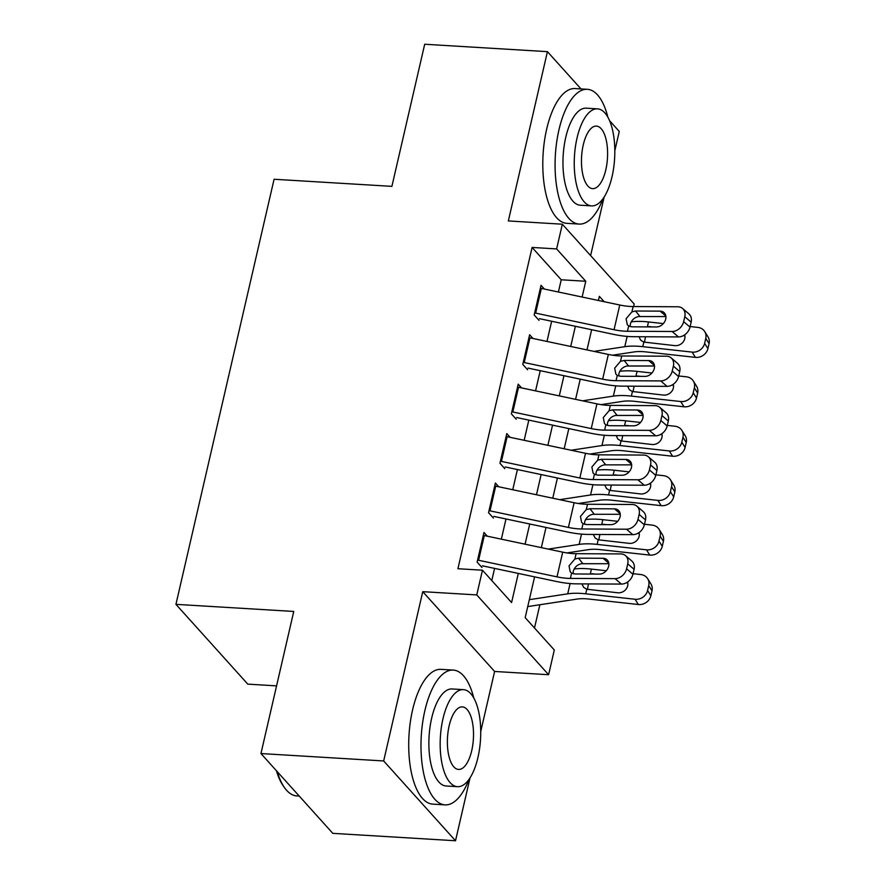 <?xml version="1.0" encoding="UTF-8"?>
<svg xmlns="http://www.w3.org/2000/svg" width="885" height="885" viewBox="0 0 885 885"><rect width="100%" height="100%" fill="white"/><g stroke="black" fill="none" stroke-linecap="round" stroke-linejoin="round"><path stroke-width="1.33" d="M534.595 576.865L525.181 617.653L554.309 649.999L548.6 674.713L476.761 594.919L482.458 570.206L511.585 602.552L518.311 573.425M480.721 731.607L494.604 671.461L548.6 674.713M494.604 671.461L422.753 591.667L383.67 760.956L260.953 753.555L332.793 833.349L455.521 840.75L470.035 777.882M276.574 685.875L247.789 684.138L175.938 604.344L274.084 179.257L391.9 186.359L424.7 44.25L547.428 51.651L508.344 220.94L562.34 224.204L634.191 303.998L633.594 306.553M590.616 255.599L604.123 197.089M614.798 150.815L619.279 131.445L609.5 120.592M534.496 627.996L539.872 604.743M383.67 760.956L455.521 840.75M580.991 88.92L547.428 51.651M487.347 536.199L483.973 532.46L477.126 562.119L481.982 567.506M498.753 486.772L495.39 483.033L488.542 512.692L493.399 518.079M510.169 437.345L506.795 433.606L499.959 463.253L504.804 468.652M521.575 387.918L518.212 384.167L511.364 413.826L516.221 419.224M532.991 338.479L529.628 334.74L522.781 364.399L527.626 369.786M558.391 292.017L561.223 279.782L532.095 247.435L457.921 568.723L482.458 570.206M491.783 580.549L494.582 568.402M501.341 539.164L505.999 518.964M512.747 489.737L517.415 469.537M524.163 440.299L528.821 420.109M535.569 390.871L540.237 370.682M546.985 341.444L551.643 321.255M544.408 289.052L541.034 285.313L534.186 314.971L539.042 320.359M422.753 591.667L476.761 594.919M532.095 247.435L556.632 248.917L562.34 224.204M260.953 753.555L293.754 611.447L175.938 604.344M604.167 301.708L599.355 296.364L598.404 300.491M591.656 329.718L586.987 349.918M580.239 379.156L575.582 399.345M568.834 428.583L564.165 448.772M557.417 478.011L552.76 498.2M546.012 527.438L541.343 547.627M582.12 297.039L585.759 281.264L556.632 248.917M525.059 544.187L529.728 523.986M536.476 494.759L541.133 474.559M547.892 445.321L552.55 425.132M559.298 395.894L563.955 375.705M570.714 346.466L575.372 326.277M561.223 279.782L585.759 281.264M540.37 288.211A18.906 6.483 13 0 1 541.355 288.41L619.765 305.004A27.004 9.27 -167 0 0 633.162 306.553L677.81 306.774A10.797 8.474 -49.4 0 1 682.556 308.456A10.797 8.474 -49.4 0 1 684.791 316.708L683.64 321.653L690.001 327.096L691.141 322.151L684.791 316.708M539.43 318.666L613.714 334.397A40.511 13.906 -167 0 0 633.804 336.709L678.463 336.931L672.113 331.488A10.797 8.474 -49.4 0 0 683.64 321.653M534.662 312.925A18.906 6.483 13 0 1 535.646 313.124L614.057 329.718A27.004 9.27 -167 0 0 627.454 331.267L672.113 331.488M665.907 316.576L638.45 316.576C634.357 317.516 631.647 320.005 630.341 324.076L630.175 326.598M690.001 327.096A10.797 8.474 130.6 0 1 678.463 336.931M682.556 308.456L688.917 313.898A10.797 8.474 130.6 0 1 691.141 322.151M631.923 311.874L635.563 311.011L660.133 311.144A8.64 6.781 130.6 0 1 663.927 312.482A8.64 6.781 130.6 0 1 665.708 319.087A8.64 6.781 130.6 0 1 656.482 326.952L631.912 326.83L628.682 325.945L627.277 324.684L626.093 318.722L631.923 311.874L633.162 306.553M612.575 355.206L634.058 351.931A27.004 9.27 13 0 1 646.05 351.92L695.411 357.363L692.125 352.108A10.797 9.602 -31.9 0 0 704.637 343.347L707.911 348.613A10.797 9.602 148.1 0 1 695.411 357.363M593.935 351.389L624.788 346.688A40.511 13.906 13 0 1 642.775 346.666L692.125 352.108M631.182 321.863A40.511 13.906 13 0 1 648.484 321.952L663.341 323.589M690.123 326.543L697.834 327.395A10.797 9.602 -31.9 0 1 704.714 331.565L708 336.82A10.797 9.602 148.1 0 1 709.062 343.668L707.911 348.613M684.669 334.851A8.64 7.677 148.1 0 1 684.758 338.623A8.64 7.677 148.1 0 1 674.746 345.626L643.837 342.075L640.773 340.305L638.981 336.731M709.062 343.668L705.776 338.413L704.637 343.347M705.776 338.413A10.797 9.602 -31.9 0 0 704.714 331.565M648.484 321.952L647.422 326.543L649.347 326.919M652.311 326.941L648.993 326.565M684.924 336.167A8.64 7.677 -31.9 0 0 683.596 335.526M645.53 336.765L644.446 342.241M607.895 117.307A67.514 27.911 93.5 0 0 587.308 89.308A67.514 27.911 93.5 0 0 558.977 129.73A67.514 27.911 93.5 0 0 579.177 224.082A67.514 27.911 93.5 0 0 602.984 198.749M587.308 89.308L575.04 88.566A67.514 27.911 93.5 0 0 546.698 129A67.514 27.911 93.5 0 0 566.909 223.341L579.177 224.082M591.611 205.895L580.317 205.209A48.609 20.09 -86.5 0 1 565.769 137.286A48.609 20.09 -86.5 0 1 586.169 108.169L597.464 108.855A48.609 20.09 93.5 0 0 577.053 137.96A48.609 20.09 93.5 0 0 591.611 205.895A48.609 20.09 93.5 0 0 612.011 176.779A48.609 20.09 93.5 0 0 597.464 108.855M583.27 144.863A31.329 12.954 93.5 0 0 592.651 188.638A31.329 12.954 93.5 0 0 605.794 169.876A31.329 12.954 93.5 0 0 596.424 126.101A31.329 12.954 93.5 0 0 583.27 144.863M473.807 698.099A67.514 27.911 93.5 0 0 453.22 670.089A67.514 27.911 93.5 0 0 424.888 710.522A67.514 27.911 93.5 0 0 445.1 804.874A67.514 27.911 93.5 0 0 468.895 779.541M453.22 670.089L440.951 669.359A67.514 27.911 93.5 0 0 412.609 709.792A67.514 27.911 93.5 0 0 432.82 804.133L445.1 804.874M457.523 786.688L446.228 786.002A48.609 20.09 -86.5 0 1 431.681 718.078A48.609 20.09 -86.5 0 1 452.08 688.961L463.375 689.647A48.609 20.09 93.5 0 0 442.976 718.753A48.609 20.09 93.5 0 0 457.523 786.688A48.609 20.09 93.5 0 0 477.922 757.571A48.609 20.09 93.5 0 0 463.375 689.647M449.182 725.656A31.329 12.954 93.5 0 0 458.563 769.43A31.329 12.954 93.5 0 0 471.716 750.668A31.329 12.954 93.5 0 0 462.335 706.894A31.329 12.954 93.5 0 0 449.182 725.656M277.27 771.687A67.514 27.911 93.5 0 0 284.638 787.827A67.514 27.911 93.5 0 0 296.84 795.936L299.241 796.08M284.638 787.827L283.554 786.311A65.888 27.236 -86.5 0 1 276.419 770.746M528.953 337.639A18.906 6.483 13 0 1 529.949 337.838L608.349 354.442A27.004 9.27 -167 0 0 621.746 355.98L666.405 356.201A10.797 8.474 -49.4 0 1 671.151 357.883A10.797 8.474 -49.4 0 1 673.374 366.136L672.235 371.08L678.585 376.523L679.724 371.578L673.374 366.136M528.024 368.094L602.309 383.824A40.511 13.906 -167 0 0 622.398 386.137L667.047 386.358L660.697 380.915A10.797 8.474 -49.4 0 0 672.235 371.08M523.245 362.352A18.906 6.483 13 0 1 524.241 362.551L602.652 379.156A27.004 9.27 -167 0 0 616.037 380.694L660.697 380.915M654.491 366.003L627.045 366.003C622.94 366.943 620.241 369.432 618.936 373.503L618.77 376.025M678.585 376.523A10.797 8.474 130.6 0 1 667.047 386.358M671.151 357.883L677.501 363.326A10.797 8.474 130.6 0 1 679.724 371.578M620.518 361.301L624.157 360.449L648.716 360.571A8.64 6.781 130.6 0 1 652.51 361.91A8.64 6.781 130.6 0 1 654.292 368.514A8.64 6.781 130.6 0 1 645.065 376.39L620.507 376.258L617.265 375.373L615.871 374.112L614.677 368.149L620.518 361.301L621.746 355.98M517.548 387.066A18.906 6.483 13 0 1 518.533 387.265L596.944 403.87A27.004 9.27 -167 0 0 610.329 405.407L654.989 405.629A10.797 8.474 -49.4 0 1 659.734 407.31A10.797 8.474 -49.4 0 1 661.958 415.563L660.818 420.508L667.179 425.951L668.319 421.006L661.958 415.563M516.608 417.521L590.892 433.252A40.511 13.906 -167 0 0 610.982 435.564L655.641 435.785L649.28 430.353A10.797 8.474 -49.4 0 0 660.818 420.508M511.84 411.779A18.906 6.483 13 0 1 512.824 411.979L591.235 428.583A27.004 9.27 -167 0 0 604.632 430.121L649.28 430.353M643.085 415.441L615.628 415.441C611.535 416.37 608.825 418.87 607.519 422.93L607.353 425.453M667.179 425.951A10.797 8.474 130.6 0 1 655.641 435.785M659.734 407.31L666.084 412.753A10.797 8.474 130.6 0 1 668.319 421.006M609.101 410.728L612.741 409.877L637.311 409.998A8.64 6.781 130.6 0 1 641.105 411.348A8.64 6.781 130.6 0 1 642.886 417.941A8.64 6.781 130.6 0 1 633.66 425.818L609.09 425.696L605.86 424.8L604.455 423.539L603.271 417.576L609.101 410.728L610.329 405.407M506.131 436.493A18.906 6.483 13 0 1 507.127 436.692L585.527 453.297A27.004 9.27 -167 0 0 598.924 454.835L643.583 455.067A10.797 8.474 -49.4 0 1 648.318 456.748A10.797 8.474 -49.4 0 1 650.552 464.99L649.413 469.935L655.763 475.378L656.902 470.433L650.552 464.99M505.202 466.959L579.487 482.679A40.511 13.906 -167 0 0 599.576 484.991L644.225 485.223L637.875 479.781A10.797 8.474 -49.4 0 0 649.413 469.935M500.423 461.207A18.906 6.483 13 0 1 501.419 461.406L579.83 478.011A27.004 9.27 -167 0 0 593.216 479.548L637.875 479.781M631.669 464.868L604.223 464.868C600.119 465.798 597.419 468.298 596.114 472.358L595.937 474.88M655.763 475.378A10.797 8.474 130.6 0 1 644.225 485.223M648.318 456.748L654.679 462.18A10.797 8.474 130.6 0 1 656.902 470.433M597.696 460.167L601.335 459.304L625.894 459.426A8.64 6.781 130.6 0 1 629.689 460.775A8.64 6.781 130.6 0 1 631.47 467.368A8.64 6.781 130.6 0 1 622.244 475.245L597.685 475.123L594.443 474.227L593.05 472.966L591.855 467.014L597.696 460.167L598.924 454.835M494.715 485.92A18.906 6.483 13 0 1 495.711 486.13L574.122 502.724A27.004 9.27 -167 0 0 587.507 504.262L632.167 504.494A10.797 8.474 -49.4 0 1 636.912 506.176A10.797 8.474 -49.4 0 1 639.136 514.428L637.996 519.362L644.357 524.805L645.497 519.871L639.136 514.428M493.786 516.386L568.07 532.106A40.511 13.906 -167 0 0 588.16 534.418L632.819 534.651L626.458 529.208A10.797 8.474 -49.4 0 0 637.996 519.362M489.018 510.645A18.906 6.483 13 0 1 490.002 510.844L568.413 527.438A27.004 9.27 -167 0 0 581.81 528.976L626.458 529.208M620.263 514.296L592.806 514.296C588.713 515.225 586.003 517.725 584.697 521.785L584.531 524.307M644.357 524.805A10.797 8.474 130.6 0 1 632.819 534.651M636.912 506.176L643.262 511.618A10.797 8.474 130.6 0 1 645.497 519.871M586.279 509.594L589.919 508.731L614.489 508.853A8.64 6.781 130.6 0 1 618.283 510.202A8.64 6.781 130.6 0 1 620.064 516.807A8.64 6.781 130.6 0 1 610.827 524.672L586.268 524.551L583.038 523.654L581.633 522.393L580.449 516.442L586.279 509.594L587.507 504.262M601.158 404.633L622.642 401.359A27.004 9.27 13 0 1 634.645 401.347L683.994 406.79L680.72 401.536A10.797 9.602 -31.9 0 0 693.232 392.785L696.506 398.04A10.797 9.602 148.1 0 1 683.994 406.79M582.529 400.816L613.371 396.115A40.511 13.906 13 0 1 631.359 396.093L680.72 401.536M619.777 371.302A40.511 13.906 13 0 1 637.067 371.379L651.935 373.016M678.718 375.97L686.428 376.822A10.797 9.602 -31.9 0 1 693.309 380.992L696.583 386.247A10.797 9.602 148.1 0 1 697.645 393.095L696.506 398.04M673.253 384.278A8.64 7.677 148.1 0 1 673.341 388.05A8.64 7.677 148.1 0 1 663.341 395.064L632.421 391.513L629.368 389.732L627.576 386.159M697.645 393.095L694.371 387.84L693.232 392.785M694.371 387.84A10.797 9.602 -31.9 0 0 693.309 380.992M637.067 371.379L636.005 375.97L637.941 376.346M640.906 376.368L637.587 376.003M673.507 385.594A8.64 7.677 -31.9 0 0 672.18 384.953M634.114 386.192L633.029 391.668M589.753 454.071L611.236 450.797A27.004 9.27 13 0 1 623.228 450.775L672.589 456.229L669.303 450.963A10.797 9.602 -31.9 0 0 681.815 442.212L685.09 447.467A10.797 9.602 148.1 0 1 672.589 456.229M571.113 450.244L601.966 445.542A40.511 13.906 13 0 1 619.954 445.52L669.303 450.963M608.36 420.729A40.511 13.906 13 0 1 625.651 420.806L640.519 422.444M667.301 425.397L675.012 426.249A10.797 9.602 -31.9 0 1 681.892 430.42L685.178 435.674A10.797 9.602 148.1 0 1 686.24 442.522L685.09 447.467M661.847 433.705A8.64 7.677 148.1 0 1 661.936 437.478A8.64 7.677 148.1 0 1 651.924 444.491L621.005 440.94L617.951 439.159L616.159 435.586M686.24 442.522L682.954 437.267L681.815 442.212M682.954 437.267A10.797 9.602 -31.9 0 0 681.892 430.42M625.651 420.806L624.6 425.397L626.525 425.785M629.489 425.796L626.171 425.431M662.102 435.022A8.64 7.677 -31.9 0 0 660.774 434.38M622.708 435.619L621.624 441.095M578.336 503.499L599.82 500.224A27.004 9.27 13 0 1 611.812 500.213L661.172 505.656L657.898 500.401A10.797 9.602 -31.9 0 0 670.41 491.64L673.684 496.894A10.797 9.602 148.1 0 1 661.172 505.656M559.707 499.671L590.549 494.969A40.511 13.906 13 0 1 608.537 494.958L657.898 500.401M596.944 470.156A40.511 13.906 13 0 1 614.245 470.234L629.113 471.882M655.896 474.836L663.595 475.688A10.797 9.602 -31.9 0 1 670.487 479.847L673.762 485.113A10.797 9.602 148.1 0 1 674.824 491.949L673.684 496.894M650.431 483.133A8.64 7.677 148.1 0 1 650.519 486.916A8.64 7.677 148.1 0 1 640.508 493.918L609.599 490.367L606.535 488.586L604.754 485.024M674.824 491.949L671.549 486.695L670.41 491.64M671.549 486.695A10.797 9.602 -31.9 0 0 670.487 479.847M614.245 470.234L613.183 474.825L615.119 475.212M618.084 475.223L614.765 474.858M650.685 484.449A8.64 7.677 -31.9 0 0 649.358 483.807M611.292 485.057L610.207 490.522M566.931 552.926L588.414 549.651A27.004 9.27 13 0 1 600.406 549.64L649.756 555.083L646.481 549.828A10.797 9.602 -31.9 0 0 658.993 541.067L662.268 546.322A10.797 9.602 148.1 0 1 649.756 555.083M548.291 549.098L579.133 544.397A40.511 13.906 13 0 1 597.132 544.386L646.481 549.828M585.538 519.583A40.511 13.906 13 0 1 602.829 519.672L617.697 521.309M644.479 524.263L652.19 525.115A10.797 9.602 -31.9 0 1 659.071 529.285L662.345 534.54A10.797 9.602 148.1 0 1 663.407 541.377L662.268 546.322M639.025 532.56A8.64 7.677 148.1 0 1 639.114 536.343A8.64 7.677 148.1 0 1 629.102 543.346L598.183 539.795L595.129 538.014L593.337 534.452M663.407 541.377L660.133 536.122L658.993 541.067M660.133 536.122A10.797 9.602 -31.9 0 0 659.071 529.285M602.829 519.672L601.778 524.252L603.703 524.639M606.667 524.65L603.349 524.285M639.28 533.887A8.64 7.677 -31.9 0 0 637.952 533.235M599.886 534.485L598.802 539.961M483.31 535.359A18.906 6.483 13 0 1 484.294 535.558L562.705 552.151A27.004 9.27 -167 0 0 576.102 553.7L620.761 553.922A10.797 8.474 -49.4 0 1 625.496 555.603A10.797 8.474 -49.4 0 1 627.731 563.856L626.591 568.801L632.941 574.243L634.08 569.298L627.731 563.856M482.38 565.814L556.665 581.533A40.511 13.906 -167 0 0 576.743 583.857L621.403 584.078L615.053 578.635A10.797 8.474 -49.4 0 0 626.591 568.801M477.601 560.072A18.906 6.483 13 0 1 478.597 560.271L556.997 576.865A27.004 9.27 -167 0 0 570.394 578.414L615.053 578.635M608.847 563.723L581.39 563.723C577.297 564.652 574.597 567.152 573.281 571.212L573.115 573.745M632.941 574.243A10.797 8.474 130.6 0 1 621.403 584.078M625.496 555.603L631.857 561.046A10.797 8.474 130.6 0 1 634.08 569.298M574.874 559.021L578.513 558.158L603.072 558.28A8.64 6.781 130.6 0 1 606.867 559.63A8.64 6.781 130.6 0 1 608.648 566.234A8.64 6.781 130.6 0 1 599.422 574.1L574.863 573.978L571.621 573.082L570.228 571.832L569.033 565.869L574.874 559.021L576.102 553.7M527.737 606.59L576.998 599.079A27.004 9.27 13 0 1 588.99 599.068L638.35 604.51L635.076 599.256A10.797 9.602 -31.9 0 0 647.577 590.494L650.862 595.749A10.797 9.602 148.1 0 1 638.35 604.51M529.33 599.676L567.728 593.824A40.511 13.906 13 0 1 585.715 593.813L635.076 599.256M574.122 569.011A40.511 13.906 13 0 1 591.423 569.099L606.28 570.736M633.063 573.69L640.773 574.542A10.797 9.602 -31.9 0 1 647.665 578.713L650.94 583.967A10.797 9.602 148.1 0 1 652.002 590.815L650.862 595.749M627.609 581.998A8.64 7.677 148.1 0 1 627.697 585.77A8.64 7.677 148.1 0 1 617.686 592.773L586.777 589.222L583.713 587.452L581.932 583.879M652.002 590.815L648.727 585.549L647.577 590.494M648.727 585.549A10.797 9.602 -31.9 0 0 647.665 578.713M591.423 569.099L590.361 573.679L592.297 574.066M595.262 574.077L591.943 573.712M627.863 583.315A8.64 7.677 -31.9 0 0 626.536 582.662M588.47 583.912L587.386 589.388M627.454 331.267L628.682 325.945M614.057 329.718L619.765 305.004M535.646 313.124L541.355 288.41M665.841 316.022L660.133 311.144M635.563 311.011L639.888 316.443M627.155 336.4L624.788 346.688M643.837 342.075L642.775 346.666M616.037 380.694L617.265 375.373M602.652 379.156L608.349 354.442M524.241 362.551L529.949 337.838M654.424 365.461L648.716 360.571M624.157 360.449L628.472 365.881M604.632 430.121L605.86 424.8M591.235 428.583L596.944 403.87M512.824 411.979L518.533 387.265M643.019 414.888L637.311 409.998M612.741 409.877L617.055 415.308M593.216 479.548L594.443 474.227M579.83 478.011L585.527 453.297M501.419 461.406L507.127 436.692M631.602 464.315L625.894 459.426M601.335 459.304L605.65 464.736M581.81 528.976L583.038 523.654M568.413 527.438L574.122 502.724M490.002 510.844L495.711 486.13M620.197 513.742L614.489 508.853M589.919 508.731L594.233 514.163M615.75 385.827L613.371 396.115M632.421 391.513L631.359 396.093M604.333 435.254L601.966 445.542M621.005 440.94L619.954 445.52M592.928 484.692L590.549 494.969M609.599 490.367L608.537 494.958M581.511 534.12L579.133 544.397M598.183 539.795L597.132 544.386M570.394 578.414L571.621 573.082M556.997 576.865L562.705 552.151M478.597 560.271L484.294 535.558M608.78 563.17L603.072 558.28M578.513 558.158L582.828 563.59M570.095 583.547L567.728 593.824M586.777 589.222L585.715 593.813"/></g></svg>
